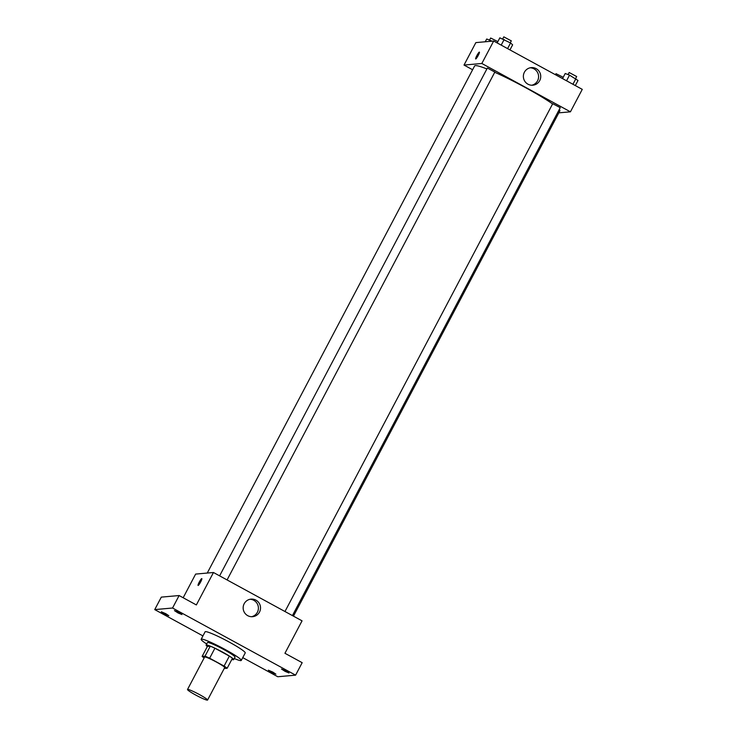 <?xml version="1.0" encoding="UTF-8"?>
<svg xmlns="http://www.w3.org/2000/svg" width="737" height="737" viewBox="0 0 737 737"><rect width="100%" height="100%" fill="white"/><g stroke="black" fill="none" stroke-linecap="round" stroke-linejoin="round"><path stroke-width="1.11" d="M207.383 700.15A11.331 1.087 27.8 0 1 196.291 695.35A11.331 1.087 27.8 0 1 187.511 689.491A11.331 1.087 27.8 0 1 198.041 693.812A11.331 1.087 27.8 0 1 207.567 700.067A11.331 1.087 27.8 0 1 207.383 700.15M187.511 689.491L204.61 657.054A11.331 1.087 27.8 0 1 215.149 661.375A11.331 1.087 27.8 0 1 224.665 667.63L207.567 700.067M202.113 656.427L207.373 646.45L210.285 646.183A15.228 1.465 27.8 0 1 214.909 648.219L229.345 656.105L224.085 666.082L209.649 658.205A15.228 1.465 27.8 0 0 205.015 656.17L202.113 656.427A15.228 1.465 27.8 0 0 204.158 657.92M224.085 666.082A15.228 1.465 27.8 0 1 227.162 668.256L224.26 668.514A15.228 1.465 27.8 0 1 224.214 668.496M229.345 656.105A15.228 1.465 27.8 0 1 232.431 658.27L227.162 668.256M231.823 659.422A15.588 1.502 -152.2 0 0 233.693 659.633A15.588 1.502 -152.2 0 0 220.603 651.029A15.588 1.502 -152.2 0 0 206.111 645.087A15.588 1.502 -152.2 0 0 207.337 646.515M206.111 645.087L207.429 642.6A15.588 1.502 27.8 0 1 221.92 648.542A15.588 1.502 27.8 0 1 235.002 657.137L233.693 659.633M214.909 648.219L209.649 658.205M210.285 646.183L205.015 656.17M206.692 644A22.672 2.183 27.8 0 1 201.164 639.292A22.672 2.183 27.8 0 1 222.233 647.934A22.672 2.183 27.8 0 1 241.275 660.435A22.672 2.183 27.8 0 1 240.907 660.61A22.672 2.183 27.8 0 1 234.265 658.537M201.164 639.292L205.107 631.802A22.672 2.183 27.8 0 1 226.185 640.444A22.672 2.183 27.8 0 1 245.218 652.954L241.275 660.435M178.962 612.521L181.975 614.566L178.022 612.944L174.457 610.604L178.962 612.521M286.002 670.937L289.024 672.982L285.072 671.361L281.497 669.021L286.002 670.937M272.856 672.107L275.868 674.152L271.925 672.531L268.351 670.191L272.856 672.107M165.807 613.691L168.828 615.736L164.876 614.124L161.311 611.774L165.807 613.691M242.749 657.634L277.775 676.741L295.592 675.156L172.55 608.016L154.733 609.6L202.942 635.911M295.592 675.156L302.17 662.683L284.943 653.277L302.05 620.84L213.463 572.502L196.355 604.939L179.128 595.542L161.311 597.127L154.733 609.6M213.463 572.502L195.637 574.086L183.172 597.744M179.128 595.542L172.55 608.016M259.498 612.078A8.826 8.687 -95.1 0 1 243.182 608.67A8.826 8.687 -95.1 0 1 259.074 603.05A8.826 8.687 -95.1 0 1 259.498 612.078M198.133 585.454A3.897 0.571 118.6 0 1 198.078 585.445A3.897 0.571 118.6 0 1 199.441 581.751A3.897 0.571 118.6 0 1 201.809 578.609A3.897 0.571 118.6 0 1 200.538 582.138A3.897 0.571 118.6 0 1 198.133 585.454M198.078 585.445A3.897 0.571 118.6 0 1 199.441 581.751A3.897 0.571 118.6 0 1 201.809 578.609M250 599.273A8.826 8.687 -95.1 0 1 251.557 616.722M207.254 573.054L474.61 65.971A48.181 4.643 27.8 0 1 486.881 68.946M494.739 72.272A48.181 4.643 27.8 0 1 552.593 103.935M559.282 109.472A48.181 4.643 27.8 0 1 559.834 110.909L293.455 616.15M292.432 615.598L560.24 107.676L552.713 103.705L284.97 611.526M219.617 575.855L487.36 68.044L494.803 72.033M558.812 112.853L570.429 111.821L481.841 63.474L464.015 65.068L472.61 69.757M570.429 111.821L582.267 89.361L493.679 41.023L475.853 42.608L464.015 65.068M493.679 41.023L481.841 63.474M539.714 80.6A8.826 8.687 -95.1 0 1 523.399 77.192A8.826 8.687 -95.1 0 1 539.3 71.572A8.826 8.687 -95.1 0 1 539.714 80.6M475.724 58.969A3.897 0.571 118.6 0 1 475.669 58.96A3.897 0.571 118.6 0 1 477.032 55.266A3.897 0.571 118.6 0 1 479.4 52.115A3.897 0.571 118.6 0 1 478.12 55.643A3.897 0.571 118.6 0 1 475.724 58.969M475.669 58.96A3.897 0.571 118.6 0 1 477.032 55.266A3.897 0.571 118.6 0 1 479.4 52.115M530.216 67.795A8.826 8.687 -95.1 0 1 531.773 85.234M575.311 85.566L578.001 80.48L569.517 75.146L565.215 73.507L562.534 78.592M575.91 78.638L572.944 84.276M569.517 75.146L566.55 80.784M568.061 74.594L569.157 72.512L576.61 76.51M509.958 49.904L512.639 44.819L510.557 42.976L499.852 37.836L497.171 42.921M510.557 42.976L507.581 48.605M504.163 39.485L501.188 45.123M502.708 38.932L503.804 36.85L511.248 40.848M555.458 74.732L556.011 73.691L563.225 77.284M491.966 41.171L486.706 39.006L485.25 41.769M491.017 40.655L490.685 41.29M489.561 40.102L490.649 38.02L497.862 41.613M494.877 72.005L227.079 579.927M576.684 76.482L575.625 78.481M511.321 40.811L510.271 42.82"/></g></svg>
